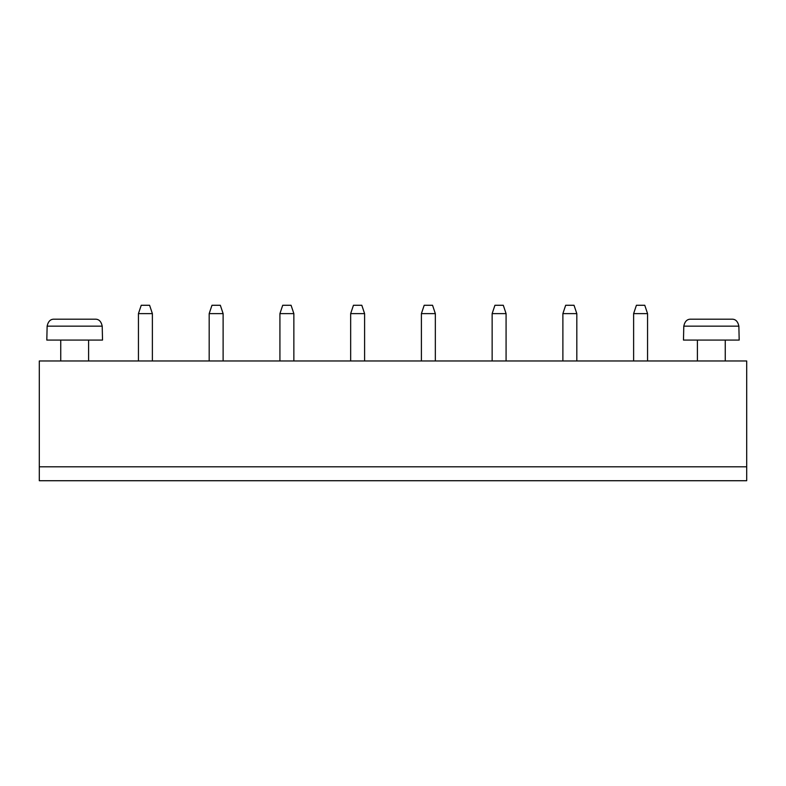 <?xml version="1.0" encoding="UTF-8"?>
<svg xmlns="http://www.w3.org/2000/svg" width="786" height="786" viewBox="0 0 786 786"><rect width="100%" height="100%" fill="white"/><g stroke="black" fill="none" stroke-linecap="round" stroke-linejoin="round"><path stroke-width="1.18" d="M39.3 466.805L746.7 466.805L746.7 360.971L39.3 360.971L39.3 480.727L746.7 480.727L746.7 466.805M421.404 360.971L421.404 313.624L435.336 313.624L435.336 360.971M506.076 360.971L506.076 313.624L492.144 313.624L492.144 360.971M576.816 360.971L576.816 313.624L562.884 313.624L562.884 360.971M725.252 340.083L725.252 360.971M647.556 360.971L647.556 313.624L633.624 313.624L633.624 360.971M223.116 360.971L223.116 313.624L209.184 313.624L209.184 360.971M293.856 360.971L293.856 313.624L279.924 313.624L279.924 360.971M350.664 360.971L350.664 313.624L364.596 313.624L364.596 360.971M152.376 360.971L152.376 313.624L138.444 313.624L138.444 360.971M88.592 340.083L88.592 360.971M435.336 313.624L432.546 305.273L424.194 305.273L421.404 313.624M492.144 313.624L494.934 305.273L503.286 305.273L506.076 313.624M562.884 313.624L565.674 305.273L574.026 305.273L576.816 313.624M739.184 340.083L683.476 340.083L683.791 326.161C684.812 321.366 687.17 319.037 690.865 319.195L731.795 319.195C735.49 319.037 737.848 321.366 738.869 326.161L739.184 340.083M633.624 313.624L636.414 305.273L644.766 305.273L647.556 313.624M209.184 313.624L211.974 305.273L220.326 305.273L223.116 313.624M279.924 313.624L282.714 305.273L291.066 305.273L293.856 313.624M364.596 313.624L361.806 305.273L353.454 305.273L350.664 313.624M138.444 313.624L141.234 305.273L149.586 305.273L152.376 313.624M102.524 340.083L46.816 340.083L47.131 326.161C48.152 321.366 50.51 319.037 54.205 319.195L95.135 319.195C98.83 319.037 101.188 321.366 102.209 326.161L102.524 340.083M738.869 326.161L683.791 326.161M102.209 326.161L47.131 326.161M697.408 360.971L697.408 340.083M60.748 360.971L60.748 340.083"/></g></svg>
